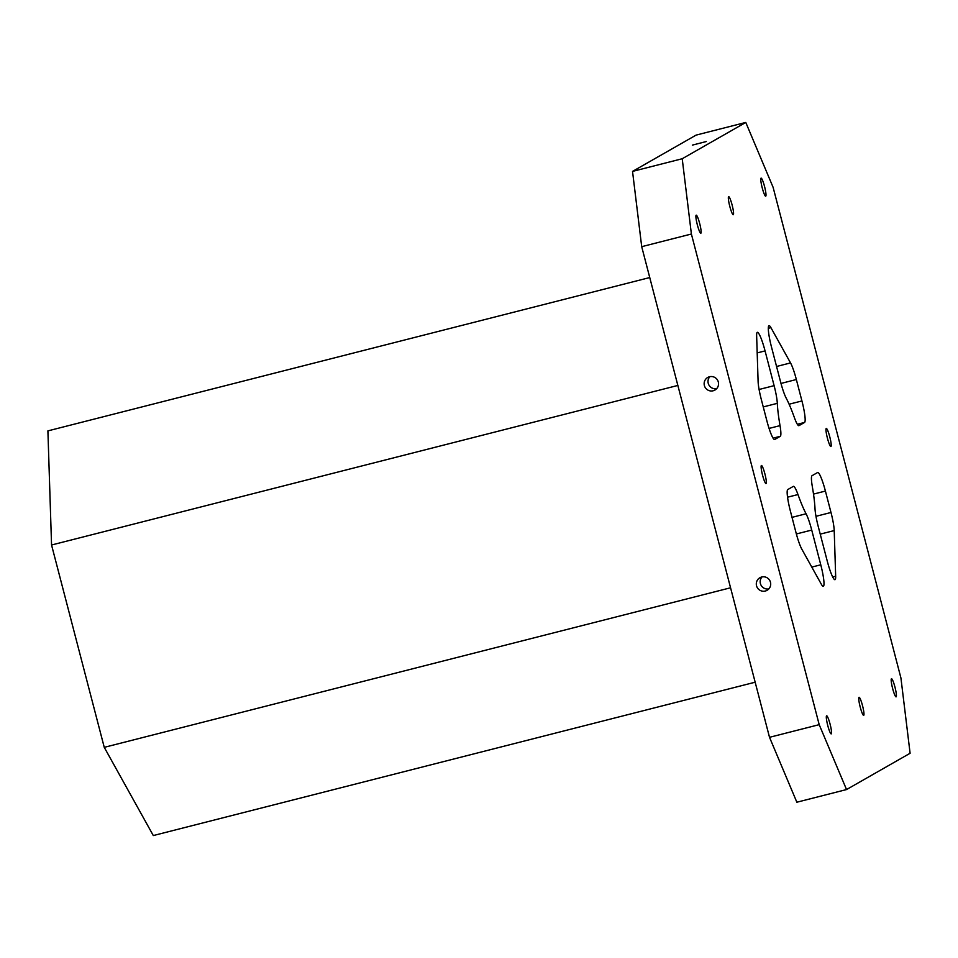 <?xml version="1.0" encoding="UTF-8"?>
<svg xmlns="http://www.w3.org/2000/svg" width="958" height="958" viewBox="0 0 958 958"><rect width="100%" height="100%" fill="white"/><g stroke="black" fill="none" stroke-linecap="round" stroke-linejoin="round"><path stroke-width="1.44" d="M812.037 475.695L817.593 472.522A20.705 2.886 -104.3 0 1 817.701 472.474A20.705 2.886 -104.3 0 1 825.413 491.059L830.993 512.482A20.705 2.886 -104.3 0 1 834.214 530.576L835.663 576.225A20.705 2.886 -104.3 0 1 834.969 579.686A20.705 2.886 -104.3 0 1 827.257 561.101L818.204 526.361A20.705 2.886 -104.3 0 1 815.007 508.674A67.3 9.364 -104.3 0 0 812.288 486.377A20.705 2.886 -104.3 0 1 812.037 475.695M819.198 724.655L769.514 737.313L796.852 802.217L846.537 789.56L819.198 724.655L691.389 234.015L682.216 158.741L745.779 122.444L773.118 187.349L900.927 677.989L910.1 753.263L846.537 789.56M811.725 530.061L820.766 564.801A20.705 2.886 -104.3 0 1 823.293 586.356A20.705 2.886 -104.3 0 1 821.401 584.368L801.774 549.09A20.705 2.886 -104.3 0 1 795.966 532.492L790.386 511.069A20.705 2.886 -104.3 0 1 787.763 489.562L793.32 486.377A20.705 2.886 -104.3 0 1 793.428 486.341A20.705 2.886 -104.3 0 1 797.978 494.544A67.3 9.364 -104.3 0 0 806.073 513.775A20.705 2.886 -104.3 0 1 811.725 530.061L796.361 533.977M770.915 327.636A20.705 2.886 -104.3 0 0 769.023 325.66A20.705 2.886 -104.3 0 0 771.537 347.203L780.59 381.943A20.705 2.886 -104.3 0 0 786.243 398.241A67.3 9.364 -104.3 0 1 794.338 417.46A20.705 2.886 -104.3 0 0 798.888 425.675A20.705 2.886 -104.3 0 0 798.996 425.627L804.552 422.454A20.705 2.886 -104.3 0 0 801.93 400.947L796.349 379.524A20.705 2.886 -104.3 0 0 790.542 362.926L770.915 327.636L768.316 328.307M780.279 436.309L774.723 439.494A20.705 2.886 -104.3 0 1 774.615 439.53A20.705 2.886 -104.3 0 1 766.903 420.945L761.323 399.522A20.705 2.886 -104.3 0 1 758.101 381.44L756.64 335.791A20.705 2.886 -104.3 0 1 757.347 332.318A20.705 2.886 -104.3 0 1 765.059 350.903L774.112 385.655A20.705 2.886 -104.3 0 1 777.309 403.342A67.3 9.364 -104.3 0 0 780.028 425.627A20.705 2.886 -104.3 0 1 780.279 436.309L773.07 438.153M755.155 682.216L153.304 835.556L104.254 747.348L51.552 545.006L677.857 385.439M104.254 747.348L730.559 587.781M826.586 715.842A9.317 1.293 -104.3 0 1 826.634 715.818A9.317 1.293 -104.3 0 1 830.143 724.356A9.317 1.293 -104.3 0 1 831.281 733.864A9.317 1.293 -104.3 0 1 831.233 733.876A9.317 1.293 -104.3 0 1 827.712 725.338A9.317 1.293 -104.3 0 1 826.586 715.842M891.443 678.803A9.317 1.293 -104.3 0 1 891.491 678.779A9.317 1.293 -104.3 0 1 895.011 687.317A9.317 1.293 -104.3 0 1 896.137 696.825A9.317 1.293 -104.3 0 1 896.101 696.849A9.317 1.293 -104.3 0 1 892.581 688.311A9.317 1.293 -104.3 0 1 891.443 678.803M761.382 465.516A9.317 1.293 -104.3 0 1 761.418 465.492A9.317 1.293 -104.3 0 1 764.939 474.03A9.317 1.293 -104.3 0 1 766.077 483.539A9.317 1.293 -104.3 0 1 766.029 483.55A9.317 1.293 -104.3 0 1 762.508 475.012A9.317 1.293 -104.3 0 1 761.382 465.516M696.167 215.191A9.317 1.293 -104.3 0 1 696.215 215.167A9.317 1.293 -104.3 0 1 699.735 223.705A9.317 1.293 -104.3 0 1 700.861 233.213A9.317 1.293 -104.3 0 1 700.825 233.225A9.317 1.293 -104.3 0 1 697.304 224.687A9.317 1.293 -104.3 0 1 696.167 215.191M728.607 196.665A9.317 1.293 -104.3 0 1 728.655 196.653A9.317 1.293 -104.3 0 1 732.163 205.18A9.317 1.293 -104.3 0 1 733.301 214.688A9.317 1.293 -104.3 0 1 733.253 214.712A9.317 1.293 -104.3 0 1 729.745 206.174A9.317 1.293 -104.3 0 1 728.607 196.665M761.035 178.152A9.317 1.293 -104.3 0 1 761.083 178.128A9.317 1.293 -104.3 0 1 764.592 186.666A9.317 1.293 -104.3 0 1 765.729 196.174A9.317 1.293 -104.3 0 1 765.682 196.186A9.317 1.293 -104.3 0 1 762.173 187.648A9.317 1.293 -104.3 0 1 761.035 178.152M826.239 428.477A9.317 1.293 -104.3 0 1 826.287 428.454A9.317 1.293 -104.3 0 1 829.808 436.992A9.317 1.293 -104.3 0 1 830.933 446.5A9.317 1.293 -104.3 0 1 830.885 446.524A9.317 1.293 -104.3 0 1 827.377 437.986A9.317 1.293 -104.3 0 1 826.239 428.477M859.015 697.316A9.317 1.293 -104.3 0 1 859.063 697.304A9.317 1.293 -104.3 0 1 862.571 705.842A9.317 1.293 -104.3 0 1 863.709 715.339A9.317 1.293 -104.3 0 1 863.661 715.363A9.317 1.293 -104.3 0 1 860.152 706.824A9.317 1.293 -104.3 0 1 859.015 697.316M51.552 545.006L47.9 430.884L649.752 277.545M769.514 737.313L641.704 246.673L632.531 171.398L696.095 135.102L745.779 122.444M706.309 141.533L692.347 145.125L706.309 141.533M632.531 171.398L682.216 158.741M761.658 577.015A7.245 7.173 60.3 0 1 767.083 590.32A7.245 7.173 60.3 0 1 757.263 587.577A7.245 7.173 60.3 0 1 761.658 577.015M709.495 376.757A7.245 7.173 60.3 0 1 714.919 390.062A7.245 7.173 60.3 0 1 705.1 387.319A7.245 7.173 60.3 0 1 709.495 376.757M691.389 234.015L641.704 246.673M716.68 388.637A7.245 7.173 60.3 0 1 709.854 376.674M768.843 588.895A7.245 7.173 60.3 0 1 762.017 576.932M797.343 424.286L804.552 422.454M789.117 404.216L801.93 400.947M780.986 383.44L796.349 379.524M815.976 516.314L830.993 512.482M825.413 491.059L813.51 494.1M832.694 576.979L835.663 576.225M820.228 534.133L834.214 530.576M776.567 366.483L790.542 362.926M820.766 564.801L811.785 567.1M787.548 497.202L797.978 494.544M792.015 517.356L806.073 513.775M769.082 428.418L780.028 425.627M763.251 406.922L777.309 403.342M774.112 385.655L759.095 389.475M757.191 352.915L765.059 350.903"/></g></svg>

